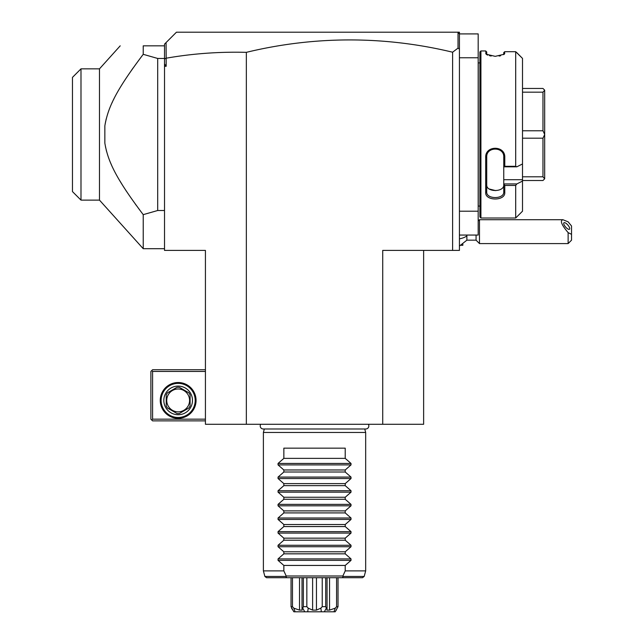 <?xml version="1.0" encoding="UTF-8"?>
<svg xmlns="http://www.w3.org/2000/svg" width="644" height="644" viewBox="0 0 644 644"><rect width="100%" height="100%" fill="white"/><g stroke="black" fill="none" stroke-linecap="round" stroke-linejoin="round"><path stroke-width="0.97" d="M423.631 250.403L423.631 424.283L205.428 424.283L205.428 250.403L164.518 250.403L164.518 44.13L166.072 42.576L166.168 58.202L166.168 66.292L164.518 63.941M459.43 57.767L478.186 57.767L478.186 33.907L459.43 33.907L457.731 32.2L459.43 32.2L459.43 250.403L382.721 250.403L382.721 424.283M452.611 250.403L452.611 52.204A867.895 613.692 90 0 0 246.346 52.341L246.346 424.283M459.43 49.097L458.029 48.123L452.611 52.204M457.731 32.2L176.448 32.2L166.072 42.576M166.072 58.121L164.518 59.087M164.518 66.292L166.168 66.292M246.346 52.341C219.185 51.649 192.459 53.597 166.168 58.202M458.029 32.498L458.029 48.123M164.518 46.304L164.518 45.837L143.226 45.837C112.088 45.837 112.088 45.837 143.226 45.837L143.226 54.321L157.7 58.459L157.7 210.508L164.518 210.508M164.518 58.459L157.7 58.459M138.412 208.254L143.226 214.645L157.7 210.508M164.518 248.697L143.226 248.697L143.226 214.645C116.137 178.758 107.91 161.507 104.851 143.113L104.851 125.846C108.015 107.178 116.21 90.12 143.226 54.321M133.155 67.942L131.344 70.502M113.972 98.79L113.392 99.957M112.499 101.824L112.064 102.758M106.228 118.882L105.97 119.953M105.632 121.45L105.527 121.99M105.342 122.907L105.157 123.93M105.487 146.8L105.632 147.492M106.18 149.883L106.606 151.509M110.937 163.697L111.42 164.8M119.494 180.248L123.052 186.06M125.749 190.238L126.522 191.405M135.232 203.915L136.439 205.565M120.203 45.837L99.482 68.852L99.482 200.115L104.851 206.08M143.226 248.697L99.482 200.115L80.991 200.115L80.991 68.852L99.482 68.852L104.851 62.887M99.482 68.852L96.157 68.852M80.991 68.852L72.466 77.377L72.466 191.59L80.991 200.115M72.466 77.377L80.903 68.94M205.428 369.728L152.588 369.728L151.734 370.582L152.588 371.435L152.588 419.172L151.734 420.017L152.588 420.87L205.428 420.87M152.588 371.435L205.428 371.435M152.588 419.172L205.428 419.172M160.259 400.415A17.903 17.903 0 0 1 178.155 382.52A17.903 17.903 0 0 1 196.058 400.415A17.903 17.903 0 0 1 178.155 418.318A17.903 17.903 0 0 1 160.259 400.415M151.734 370.582L150.881 371.435L150.881 419.172L151.734 420.017M195.204 400.415A17.05 17.05 0 0 1 178.155 417.465A17.05 17.05 0 0 1 161.113 400.415A17.05 17.05 0 0 1 178.155 383.373A17.05 17.05 0 0 1 195.204 400.415M163.834 400.415A14.321 14.321 0 0 1 178.155 386.094A14.321 14.321 0 0 1 192.476 400.415A14.321 14.321 0 0 1 178.155 414.736A14.321 14.321 0 0 1 163.834 400.415M190.093 394.949L190.093 405.881A13.13 13.13 0 0 1 188.861 408.014L179.386 413.488A13.13 13.13 0 0 1 176.923 413.488L167.456 408.014A13.13 13.13 0 0 1 166.224 405.881L166.224 394.949A13.13 13.13 0 0 1 167.456 392.816L176.923 387.35A13.13 13.13 0 0 1 179.386 387.35L188.861 392.816A13.13 13.13 0 0 1 190.093 394.949M178.155 411.838A11.423 11.423 0 0 0 189.578 400.415A11.423 11.423 0 0 0 178.155 388.992A11.423 11.423 0 0 0 166.732 400.415A11.423 11.423 0 0 0 178.155 411.838M459.43 235.06L478.186 235.06L478.186 211.192L459.43 211.192M478.186 57.767L478.186 211.192M478.186 62.202A3.413 3.413 0 0 0 478.251 62.887L478.251 206.08A3.413 3.413 0 0 0 478.186 206.764M478.251 62.887L479.893 62.887M478.251 206.08L479.893 206.08M480.915 218.01L480.915 50.948L479.893 51.971L479.893 216.988L480.915 218.01L515.691 218.01L522.509 211.192L522.509 181.085L516.842 183.934L522.509 181.085L522.509 58.411L515.691 51.689L504.775 51.689L504.349 54.209L495.236 56.35L486.115 54.209L485.689 50.948L486.711 51.971L486.711 54.45L485.689 53.46L486.751 54.651M515.691 51.689L515.691 166.313L516.842 166.812L522.509 163.954M522.509 179.7L503.753 179.7L503.753 183.934L516.842 183.934L515.691 185.448L504.775 185.448L504.775 192.58C505.355 201.089 485.157 201.161 485.689 192.58L485.689 157.41C485.157 145.19 505.355 145.286 504.775 157.41L504.775 166.313L515.691 166.313M515.691 185.448L515.691 218.01M480.915 50.948L485.689 50.948M503.753 52.583L504.775 51.689L503.753 52.583L503.713 54.651M504.775 53.46L503.753 54.45M486.824 54.692L487.709 55.11M489.504 55.69L491.179 56.028M499.1 56.06L500.621 55.77M516.842 52.695L522.509 58.411M503.753 179.7L503.753 166.756L504.775 166.313M504.775 192.58L503.753 191.872L503.753 183.934M503.753 184.103L504.775 185.448M485.689 192.58L486.711 191.872L486.711 157.128C486.148 146.373 504.365 146.494 503.753 157.128L503.753 166.756M503.753 191.872C504.365 199.399 486.148 199.487 486.711 191.872L486.711 184.772C486.148 192.403 504.3 192.411 503.753 184.772M485.689 157.41L486.711 157.128M504.775 157.41L503.753 157.128M503.753 166.812L516.842 166.812M495.695 190.624L489.182 188.982M522.509 88.453L542.964 88.453L544.671 90.16L544.671 134.419L542.964 130.772L522.509 130.772M522.509 92.164L542.964 92.164L544.671 90.224M522.509 180.513L542.964 180.513L544.671 178.807L542.964 176.802L522.509 176.802M522.509 138.194L542.964 138.194L542.964 176.802M544.671 134.419L544.671 178.742M542.964 138.194L544.671 134.548M542.964 92.164L542.964 130.772M466.876 235.06L466.876 235.913A15.343 7.672 180 0 1 459.43 238.852M459.43 246.048L466.876 240.172L466.876 235.913M466.876 240.172L476.069 240.172L476.069 235.06M571.534 234.352L568.129 232.613L568.129 243.585L571.534 240.172L571.534 225.996L568.129 221.834L562.904 219.717L479.482 219.717L479.482 243.585L476.069 240.172M562.904 219.717C559.821 220.586 561.56 224.885 568.129 232.613M563.701 223.388A4.258 1.505 49.1 0 0 566.132 227.59A4.258 1.505 49.1 0 0 569.505 229.224A4.258 1.505 49.1 0 0 569.731 228.612A4.258 1.505 49.1 0 0 567.292 224.41A4.258 1.505 49.1 0 0 563.927 222.776A4.258 1.505 49.1 0 0 563.701 223.388M462.843 244.277L462.843 245.292L461.136 245.292M260.723 424.283A3.035 3.035 0 0 0 263.251 428.985L365.808 428.985A3.035 3.035 0 0 0 368.344 424.283M264.322 428.985L263.388 432.462L263.388 570.89L264.877 576.444L285.767 576.444L286.186 575.994M364.746 428.985L365.671 432.462L263.388 432.462M263.388 570.89L283.851 570.89L283.851 565.44L278.047 560.361L278.047 558.912L283.851 553.832L283.851 551.795L278.047 546.724L278.047 545.275L283.851 540.195L283.851 538.159L278.047 533.087L278.047 531.638L283.851 526.559L283.851 524.522L278.047 519.442L278.047 518.001L283.851 512.922L283.851 510.885L278.047 505.806L278.047 504.365L283.851 499.285L283.851 497.249L278.047 492.169L278.047 490.728L283.851 485.648L283.851 483.612L278.047 478.532L278.047 477.083L283.851 472.012L283.851 469.975L278.047 464.896L278.047 463.447L283.851 458.375L283.851 448.152L345.216 448.152L345.216 458.375L351.02 463.447L351.02 464.896L345.216 469.975L345.216 472.012L351.02 477.083L351.02 478.532L345.216 483.612L345.216 485.648L351.02 490.728L351.02 492.169L345.216 497.249L345.216 499.285L351.02 504.365L351.02 505.806L345.216 510.885L345.216 512.922L351.02 518.001L351.02 519.442L345.216 524.522L345.216 526.559L351.02 531.638L351.02 533.087L345.216 538.159L345.216 540.195L351.02 545.275L351.02 546.724L345.216 551.795L345.216 553.832L351.02 558.912L351.02 560.361L345.216 565.44L345.216 570.89L365.671 570.89L365.671 432.462M283.851 565.44L345.216 565.44M283.851 553.832L345.216 553.832M283.851 551.795L345.216 551.795M283.851 540.195L345.216 540.195M283.851 538.159L345.216 538.159M283.851 526.559L345.216 526.559M283.851 524.522L345.216 524.522M283.851 512.922L345.216 512.922M283.851 510.885L345.216 510.885M283.851 499.285L345.216 499.285M283.851 497.249L345.216 497.249M283.851 485.648L345.216 485.648M283.851 483.612L345.216 483.612M283.851 472.012L345.216 472.012M283.851 469.975L345.216 469.975M283.851 458.375L345.216 458.375M345.216 570.89L342.874 576.002L286.186 576.002L283.851 570.89M342.874 576.002L343.3 576.444L342.238 577.708L286.83 577.708L285.767 576.444M264.877 576.444L266.527 577.708L291.04 577.708L291.04 606.688L293.865 611.8L295.097 611.8L293.785 608.145L299.508 610.118L299.508 577.708M338.028 606.688L336.579 606.688L335.283 608.145L333.97 611.8L335.202 611.8L338.028 606.688L338.028 577.708L362.54 577.708L364.19 576.444L365.671 570.89M293.785 608.145L292.481 606.688L292.481 577.708M292.481 606.688L291.04 606.688M299.508 610.118L302.229 610.118L302.02 608.87L302.728 608.145L304.741 611.8L295.097 611.8M333.97 611.8L307.711 611.8L308.21 608.145L306.842 606.688L303.356 606.688L303.356 577.708M303.356 606.688L302.728 608.145M306.842 606.688L306.842 577.708M308.21 608.145L312.614 610.118L312.614 577.708M312.614 610.118L316.454 610.118L316.454 577.708M324.326 611.8L326.468 611.8L324.326 611.8L326.339 608.145L325.703 606.688L322.225 606.688L322.225 577.708M322.225 606.688L320.857 608.145L321.356 611.8M316.454 610.118L320.857 608.145M325.703 606.688L325.703 577.708M326.339 608.145L327.047 608.87L326.838 610.118L329.551 610.118L329.551 577.708M336.579 606.688L336.579 577.708M329.551 610.118L335.283 608.145M307.711 611.8L304.741 611.8M336.345 609.981L335.757 610.898M293.833 611.744L293.31 610.898M292.706 609.965L292.239 609.24M292.054 608.966L291.515 608.145M346.995 570.89L348.702 570.89M350.352 570.89L351.93 570.89M353.427 570.89L354.86 570.89M356.204 570.89L357.339 570.89M358.66 570.89L364.134 570.89M264.829 570.89L269.305 570.89M285.413 574.327L284.632 572.629M351.02 560.361L278.047 560.361M351.02 558.912L278.047 558.912M351.02 546.724L278.047 546.724M351.02 545.275L278.047 545.275M351.02 533.087L278.047 533.087M351.02 531.638L278.047 531.638M351.02 519.442L278.047 519.442M351.02 518.001L278.047 518.001M351.02 505.806L278.047 505.806M351.02 504.365L278.047 504.365M351.02 492.169L278.047 492.169M351.02 490.728L278.047 490.728M351.02 478.532L278.047 478.532M351.02 477.083L278.047 477.083M351.02 464.896L278.047 464.896M351.02 463.447L278.047 463.447M343.3 576.444L364.19 576.444M479.482 219.717L478.186 221.013M568.129 243.585L479.482 243.585M302.02 577.708L302.02 608.87M327.047 577.708L327.047 608.87"/></g></svg>
